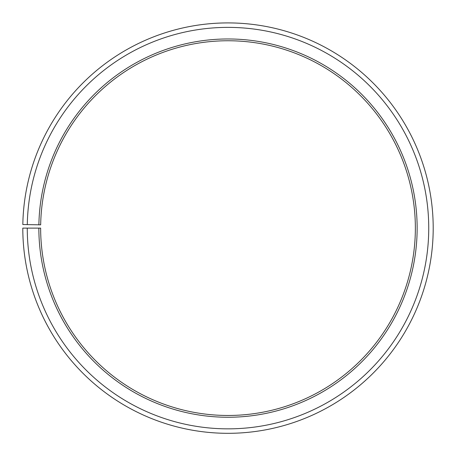 <?xml version="1.0" encoding="UTF-8"?>
<svg xmlns="http://www.w3.org/2000/svg" width="456" height="456" viewBox="0 0 456 456"><rect width="100%" height="100%" fill="white"/><g stroke="black" fill="none" stroke-linecap="round" stroke-linejoin="round"><path stroke-width="0.68" d="M415.359 228.114A187.359 187.359 0 0 0 229.636 40.761A187.359 187.359 0 0 0 40.669 224.842L38.885 224.808A189.143 189.143 0 0 1 229.653 38.977A189.143 189.143 0 0 1 417.143 228.114A189.143 189.143 0 0 1 228 417.251A189.143 189.143 0 0 1 38.857 228.114L40.641 228.114A187.359 187.359 0 0 0 228 415.467A187.359 187.359 0 0 0 415.359 228.114M27.292 224.608L22.828 224.529A205.2 205.2 0 0 1 229.79 22.92A205.2 205.2 0 0 1 433.2 228.114A205.2 205.2 0 0 1 228 433.314A205.2 205.2 0 0 1 22.8 228.114L27.263 228.114A200.737 200.737 0 0 0 228 428.851A200.737 200.737 0 0 0 428.737 228.114A200.737 200.737 0 0 0 229.75 27.383A200.737 200.737 0 0 0 27.292 224.608L38.885 224.808M27.263 228.114L38.857 228.114"/></g></svg>

